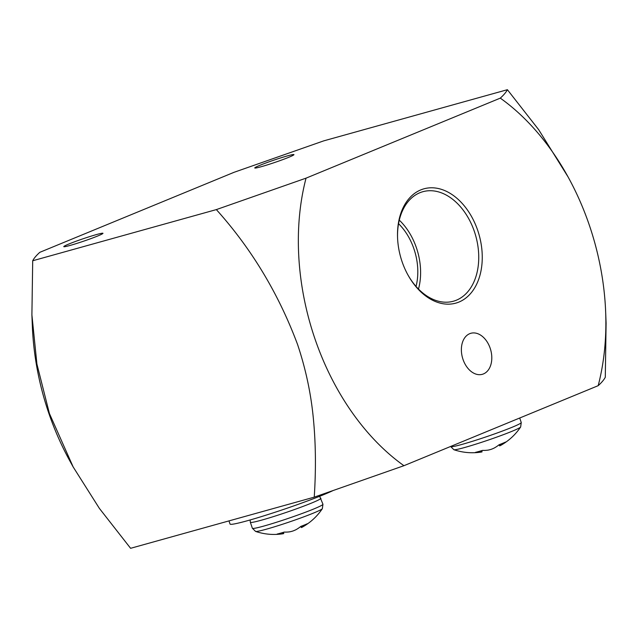 <?xml version="1.0" encoding="UTF-8"?>
<svg xmlns="http://www.w3.org/2000/svg" width="638" height="638" viewBox="0 0 638 638"><rect width="100%" height="100%" fill="white"/><g stroke="black" fill="none" stroke-linecap="round" stroke-linejoin="round"><path stroke-width="0.96" d="M469.735 333.674A21.301 14.634 74.4 0 0 461.394 350.844A21.301 14.634 74.4 0 0 465.11 364.186A21.301 14.634 74.4 0 0 483.437 373.932A21.301 14.634 74.4 0 0 490.167 348.204A21.301 14.634 74.4 0 0 469.735 333.674M500.296 98.132A215.285 147.92 -105.6 0 1 568.075 176.941A215.285 147.92 -105.6 0 1 605.653 311.815A215.285 147.92 -105.6 0 1 598.181 385.679L403.934 465.7A215.285 147.92 -105.6 0 1 314.829 338.475A215.285 147.92 -105.6 0 1 306.041 178.154L216.346 209.599C251.468 248.661 278.535 293.592 297.531 344.392C306.017 369.729 311.384 395.432 313.633 421.511C315.786 445.284 315.985 470.493 314.239 497.146L130.599 548.305L99.392 508.406L73.179 466.976L49.413 413.512L36.916 364.067L31.9 314.861L32.705 260.759C33.981 258.254 36.35 255.447 39.819 252.321L234.066 172.3L323.769 140.854L507.401 89.695C506.125 92.199 503.757 95.006 500.296 98.132L306.041 178.154M402.036 261.564A59.334 40.768 74.4 0 0 407.913 274.906A59.334 40.768 74.4 0 0 463.523 299.677A59.334 40.768 74.4 0 0 477.71 230.39A59.334 40.768 74.4 0 0 428.959 187.899A59.334 40.768 74.4 0 0 397.562 237.735A59.334 40.768 74.4 0 0 402.036 261.564M598.181 385.679C601.634 382.569 604.003 379.754 605.295 377.241L606.1 323.139L605.653 311.815M568.075 176.941L538.639 129.634L507.401 89.695M407.714 274.539A56.846 39.062 74.4 0 0 452.318 301.495A56.846 39.062 74.4 0 0 474.385 231.53A56.846 39.062 74.4 0 0 421.822 192.022A56.846 39.062 74.4 0 0 397.578 238.157M418.488 289.062A54.429 37.403 74.4 0 0 416.447 247.871A54.429 37.403 74.4 0 0 399.292 220.15M416.032 286.422A50.514 34.707 74.4 0 0 413.942 248.9A50.514 34.707 74.4 0 0 398.551 223.683M216.346 209.599L32.705 260.759M70.18 245.407A20.695 1.228 161.2 0 1 63.792 246.635A20.695 1.228 161.2 0 1 75.276 241.531A20.695 1.228 161.2 0 1 96.569 234.537A20.695 1.228 161.2 0 1 102.965 233.301A20.695 1.228 161.2 0 1 91.473 238.405A20.695 1.228 161.2 0 1 70.18 245.407M261.165 166.725A20.695 1.228 161.2 0 1 254.769 167.961A20.695 1.228 161.2 0 1 266.261 162.849A20.695 1.228 161.2 0 1 287.555 155.855A20.695 1.228 161.2 0 1 293.951 154.619A20.695 1.228 161.2 0 1 282.459 159.731A20.695 1.228 161.2 0 1 261.165 166.725M73.179 466.976L69.925 461.059A215.285 147.92 -105.6 0 1 48.608 412.642A215.285 147.92 -105.6 0 1 32.347 326.185L31.9 314.861M403.934 465.7L314.239 497.146M282.498 532.61L282.586 533.831A58.074 39.452 81.2 0 1 277.115 534.07A18.231 1.085 161.2 0 0 280.202 533.272A18.231 1.085 161.2 0 0 284.205 532.092A58.074 40.05 -112.5 0 0 289.907 531.789L290.25 531.717A57.97 52.962 -113.4 0 0 292.555 531.119L293.32 530.856A57.97 54.126 76.3 0 0 295.569 529.899L295.888 529.739A58.074 42.196 74.9 0 0 300.857 526.398A18.231 1.085 161.2 0 0 307.317 523.734A58.074 41.598 -119.5 0 1 303.026 526.733A58.074 41.598 -119.5 0 1 302.564 526.996L301.886 526.007M300.889 526.39L301.399 527.53A57.97 23.151 -115.8 0 0 302.348 527.108M282.283 532.674L282.801 533.791A57.97 20.352 77.8 0 0 283.695 533.583L283.4 532.339M319.67 496.284L322.948 504.235L322.342 508.693A35.369 2.105 161.2 0 1 301.551 517.673A35.369 2.105 161.2 0 1 266.357 529.197A35.369 2.105 161.2 0 1 255.583 531.422L255.583 531.422C264.395 534.357 273.407 535.154 282.618 533.823M228.978 520.903L230.047 524.053A57.053 3.397 -18.8 0 0 265.065 515.464A57.053 3.397 -18.8 0 0 323.992 494.538A57.053 3.397 -18.8 0 0 332.876 490.646M480.805 450.914L480.892 452.135A58.074 39.452 81.2 0 1 475.422 452.374A18.231 1.085 161.2 0 0 478.508 451.576A18.231 1.085 161.2 0 0 482.511 450.396A58.074 40.05 -112.5 0 0 488.214 450.093L488.556 450.021A57.97 52.962 -113.4 0 0 490.861 449.423L491.627 449.16A57.97 54.126 76.3 0 0 493.876 448.203L494.195 448.043A58.074 42.196 74.9 0 0 499.163 444.702A18.231 1.085 161.2 0 0 505.623 442.038A58.074 41.598 -119.5 0 1 501.332 445.037A58.074 41.598 -119.5 0 1 500.87 445.292L500.192 444.311M499.195 444.686L499.706 445.834A57.97 23.151 -115.8 0 0 500.655 445.412M480.589 450.978L481.108 452.095A57.97 20.352 77.8 0 0 482.001 451.887L481.706 450.643M519.715 418.002L521.254 422.539L520.648 426.997A35.369 2.105 161.2 0 1 499.857 435.977A35.369 2.105 161.2 0 1 464.663 447.501A35.369 2.105 161.2 0 1 453.889 449.726L453.889 449.726C462.702 452.661 471.713 453.459 480.924 452.127M302.101 525.919L302.564 526.996M322.948 504.235A37.275 2.217 161.2 0 1 313.752 508.98A37.275 2.217 161.2 0 1 263.893 526.047A37.275 2.217 161.2 0 1 252.377 528.264L250.343 522.283A37.275 2.217 161.2 0 0 261.859 520.066A37.275 2.217 161.2 0 0 311.719 502.999A37.275 2.217 161.2 0 0 320.914 498.262M500.407 444.223L500.87 445.292M521.254 422.539A37.275 2.217 161.2 0 1 512.059 427.285A37.275 2.217 161.2 0 1 462.199 444.343A37.275 2.217 161.2 0 1 450.683 446.568L450.643 446.456M300.809 526.438L301.311 527.546M283.463 532.323L283.758 533.559M322.342 508.693C317.301 516.182 310.858 522.195 303.026 526.733M250.128 519.962L250.343 522.283M255.583 531.422L252.377 528.264M499.115 444.734L499.618 445.85M481.77 450.627L482.065 451.856M520.648 426.997C515.608 434.486 509.164 440.499 501.332 445.037M453.889 449.726L450.683 446.568"/></g></svg>

